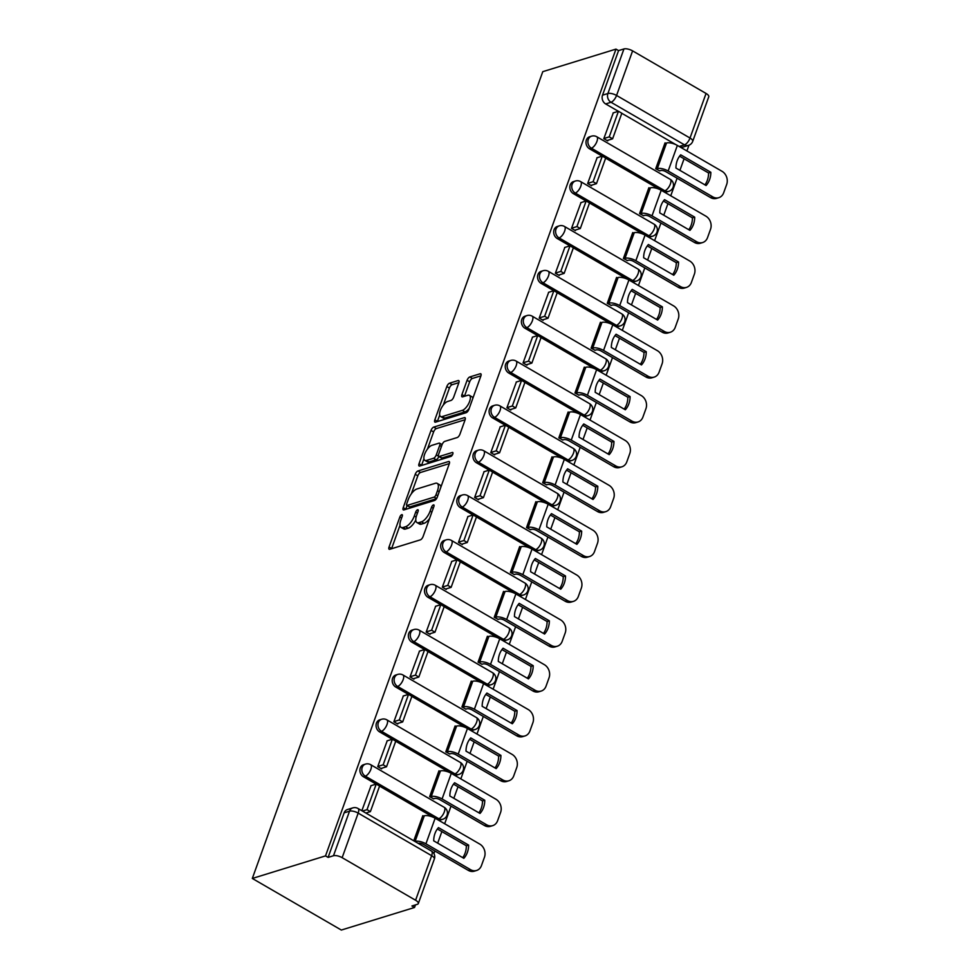 <?xml version="1.0" encoding="UTF-8"?>
<svg xmlns="http://www.w3.org/2000/svg" width="979" height="979" viewBox="0 0 979 979"><rect width="100%" height="100%" fill="white"/><g stroke="black" fill="none" stroke-linecap="round" stroke-linejoin="round"><path stroke-width="1.47" d="M401.757 514.66A2.264 0.93 -59.9 0 0 399.848 517.01L389.055 546.992A3.231 1.322 -59.9 0 0 389.14 549.256A3.231 1.322 -59.9 0 0 389.74 549.292L420.383 539.845A3.231 1.322 -59.9 0 0 423.099 536.492L433.893 506.51A2.264 0.93 -59.9 0 0 433.844 504.919A2.264 0.93 -59.9 0 0 433.416 504.907A2.264 0.93 -59.9 0 0 431.519 507.244L430.124 511.124A10.328 4.234 -59.9 0 1 421.423 521.831L418.865 522.627A10.328 4.234 -59.9 0 1 416.932 522.529A10.328 4.234 -59.9 0 1 416.662 515.272L418.07 511.393A2.264 0.93 -59.9 0 0 418.009 509.802A2.264 0.93 -59.9 0 0 417.58 509.778A2.264 0.93 -59.9 0 0 415.683 512.127L414.288 516.006A10.328 4.234 -59.9 0 1 405.587 526.714L403.03 527.51A10.328 4.234 -59.9 0 1 401.109 527.412A10.328 4.234 -59.9 0 1 400.839 520.155L402.234 516.276A2.264 0.93 -59.9 0 0 402.173 514.685A2.264 0.93 -59.9 0 0 401.757 514.66M663.762 191.749A6.572 5.482 72.9 0 0 666.956 191.884L668.865 191.297A6.572 5.482 -107.1 0 1 664.851 190.77L591.402 148.196A6.572 5.482 -107.1 0 1 587.889 141.698A6.572 5.482 -107.1 0 1 591.536 136.167L589.627 136.754A6.572 5.482 72.9 0 0 585.98 142.285A6.572 5.482 72.9 0 0 589.493 148.784L591.402 148.196A6.572 2.692 120.1 0 0 596.945 141.38A6.572 2.692 120.1 0 0 596.774 136.754A6.572 6.572 0 0 0 591.536 136.167M647.621 236.6A6.572 5.482 72.9 0 0 650.802 236.747L652.712 236.159A6.572 5.482 -107.1 0 1 648.698 235.621L575.26 193.047A6.572 5.482 -107.1 0 1 571.736 186.561A6.572 5.482 -107.1 0 1 575.395 181.017L573.486 181.605A6.572 5.482 72.9 0 0 569.827 187.148A6.572 5.482 72.9 0 0 573.351 193.634L575.26 193.047A6.572 2.692 120.1 0 0 580.792 186.23A6.572 2.692 120.1 0 0 580.62 181.605A6.572 6.572 0 0 0 575.395 181.017M631.467 281.45A6.572 5.482 72.9 0 0 634.661 281.597L636.558 281.01A6.572 5.482 -107.1 0 1 632.556 280.471L559.107 237.909A6.572 5.482 -107.1 0 1 555.595 231.411A6.572 5.482 -107.1 0 1 559.242 225.868L557.332 226.455A6.572 5.482 72.9 0 0 553.686 231.999A6.572 5.482 72.9 0 0 557.198 238.497L559.107 237.909A6.572 2.692 120.1 0 0 564.65 231.081A6.572 2.692 120.1 0 0 564.479 226.467A6.572 6.572 0 0 0 559.242 225.868M615.326 326.313A6.572 5.482 72.9 0 0 618.508 326.448L620.417 325.86A6.572 5.482 -107.1 0 1 616.403 325.322L542.966 282.76A6.572 5.482 -107.1 0 1 539.441 276.262A6.572 5.482 -107.1 0 1 543.088 270.718L541.191 271.305A6.572 5.482 72.9 0 0 537.532 276.849A6.572 5.482 72.9 0 0 541.057 283.347L542.966 282.76A6.572 2.692 120.1 0 0 548.497 275.943A6.572 2.692 120.1 0 0 548.326 271.318A6.572 6.572 0 0 0 543.088 270.718M599.172 371.163A6.572 5.482 72.9 0 0 602.354 371.298L604.263 370.711A6.572 5.482 -107.1 0 1 600.262 370.184L526.812 327.61A6.572 5.482 -107.1 0 1 523.3 321.112A6.572 5.482 -107.1 0 1 526.947 315.581L525.038 316.168A6.572 5.482 72.9 0 0 521.391 321.699A6.572 5.482 72.9 0 0 524.903 328.198L526.812 327.61A6.572 2.692 120.1 0 0 532.356 320.794A6.572 2.692 120.1 0 0 532.184 316.168A6.572 6.572 0 0 0 526.947 315.581M583.019 416.014A6.572 5.482 72.9 0 0 586.213 416.161L588.122 415.573A6.572 5.482 -107.1 0 1 584.108 415.035L510.659 372.461A6.572 5.482 -107.1 0 1 507.146 365.975A6.572 5.482 -107.1 0 1 510.793 360.431L508.884 361.018A6.572 5.482 72.9 0 0 505.237 366.562A6.572 5.482 72.9 0 0 508.762 373.048L510.659 372.461A6.572 2.692 120.1 0 0 516.202 365.644A6.572 2.692 120.1 0 0 516.031 361.018A6.572 6.572 0 0 0 510.793 360.431M566.878 460.864A6.572 5.482 72.9 0 0 570.059 461.011L571.969 460.424A6.572 5.482 -107.1 0 1 567.967 459.885L494.517 417.323A6.572 5.482 -107.1 0 1 490.993 410.825A6.572 5.482 -107.1 0 1 494.652 405.282L492.743 405.869A6.572 5.482 72.9 0 0 489.096 411.413A6.572 5.482 72.9 0 0 492.608 417.911L494.517 417.323A6.572 2.692 120.1 0 0 500.061 410.495A6.572 2.692 120.1 0 0 499.89 405.881A6.572 6.572 0 0 0 494.652 405.282M550.724 505.727A6.572 5.482 72.9 0 0 553.918 505.862L555.827 505.274A6.572 5.482 -107.1 0 1 551.813 504.736L478.364 462.174A6.572 5.482 -107.1 0 1 474.852 455.676A6.572 5.482 -107.1 0 1 478.498 450.132L476.589 450.719A6.572 5.482 72.9 0 0 472.943 456.263A6.572 5.482 72.9 0 0 476.455 462.761L478.364 462.174A6.572 2.692 120.1 0 0 483.907 455.357A6.572 2.692 120.1 0 0 483.736 450.732A6.572 6.572 0 0 0 478.498 450.132M534.583 550.577A6.572 5.482 72.9 0 0 537.765 550.712L539.674 550.125A6.572 5.482 -107.1 0 1 535.66 549.598L462.223 507.024A6.572 5.482 -107.1 0 1 458.698 500.526A6.572 5.482 -107.1 0 1 462.357 494.995L460.448 495.582A6.572 5.482 72.9 0 0 456.789 501.113A6.572 5.482 72.9 0 0 460.314 507.611L462.223 507.024A6.572 2.692 120.1 0 0 467.754 500.208A6.572 2.692 120.1 0 0 467.583 495.582A6.572 6.572 0 0 0 462.357 494.995M518.429 595.428A6.572 5.482 72.9 0 0 521.623 595.575L523.52 594.987A6.572 5.482 -107.1 0 1 519.519 594.449L446.069 551.875A6.572 5.482 -107.1 0 1 442.557 545.389A6.572 5.482 -107.1 0 1 446.204 539.845L444.295 540.432A6.572 5.482 72.9 0 0 440.648 545.976A6.572 5.482 72.9 0 0 444.16 552.462L446.069 551.875A6.572 2.692 120.1 0 0 451.613 545.058A6.572 2.692 120.1 0 0 451.441 540.432A6.572 6.572 0 0 0 446.204 539.845M502.288 640.278A6.572 5.482 72.9 0 0 505.47 640.425L507.379 639.838A6.572 5.482 -107.1 0 1 503.365 639.299L429.928 596.737A6.572 5.482 -107.1 0 1 426.403 590.239A6.572 5.482 -107.1 0 1 430.05 584.696L428.153 585.283A6.572 5.482 72.9 0 0 424.494 590.827A6.572 5.482 72.9 0 0 428.019 597.325L429.928 596.737A6.572 2.692 120.1 0 0 435.459 589.909A6.572 2.692 120.1 0 0 435.288 585.295A6.572 6.572 0 0 0 430.05 584.696M486.135 685.141A6.572 5.482 72.9 0 0 489.316 685.276L491.225 684.688A6.572 5.482 -107.1 0 1 487.224 684.15L413.774 641.588A6.572 5.482 -107.1 0 1 410.262 635.09A6.572 5.482 -107.1 0 1 413.909 629.546L412 630.133A6.572 5.482 72.9 0 0 408.353 635.677A6.572 5.482 72.9 0 0 411.865 642.175L413.774 641.588A6.572 2.692 120.1 0 0 419.318 634.771A6.572 2.692 120.1 0 0 419.147 630.146A6.572 6.572 0 0 0 413.909 629.546M469.981 729.991A6.572 5.482 72.9 0 0 473.175 730.126L475.084 729.539A6.572 5.482 -107.1 0 1 471.07 729.012L397.621 686.438A6.572 5.482 -107.1 0 1 394.109 679.94A6.572 5.482 -107.1 0 1 397.755 674.409L395.846 674.996A6.572 5.482 72.9 0 0 392.2 680.527A6.572 5.482 72.9 0 0 395.724 687.025L397.621 686.438A6.572 2.692 120.1 0 0 403.164 679.622A6.572 2.692 120.1 0 0 402.993 674.996A6.572 6.572 0 0 0 397.755 674.409M453.84 774.842A6.572 5.482 72.9 0 0 457.022 774.989L458.931 774.401A6.572 5.482 -107.1 0 1 454.929 773.863L381.48 731.289A6.572 5.482 -107.1 0 1 377.955 724.803A6.572 5.482 -107.1 0 1 381.614 719.259L379.705 719.846A6.572 5.482 72.9 0 0 376.058 725.39A6.572 5.482 72.9 0 0 379.571 731.876L381.48 731.289A6.572 2.692 120.1 0 0 387.023 724.472A6.572 2.692 120.1 0 0 386.852 719.846A6.572 6.572 0 0 0 381.614 719.259M437.686 819.692A6.572 5.482 72.9 0 0 440.88 819.839L442.789 819.252A6.572 5.482 -107.1 0 1 438.776 818.713L365.326 776.151A6.572 5.482 -107.1 0 1 361.814 769.653A6.572 5.482 -107.1 0 1 365.461 764.109L363.552 764.697A6.572 5.482 72.9 0 0 359.905 770.24A6.572 5.482 72.9 0 0 363.417 776.739L365.326 776.151A6.572 2.692 120.1 0 0 370.87 769.323A6.572 2.692 120.1 0 0 370.698 764.709A6.572 6.572 0 0 0 365.461 764.109M458.821 382.85A3.231 1.322 -59.9 0 0 458.735 380.586A3.231 1.322 -59.9 0 0 458.135 380.55L449.532 383.205A3.231 1.322 -59.9 0 0 446.816 386.546L434.823 419.856A3.231 1.322 -59.9 0 0 434.909 422.12A3.231 1.322 -59.9 0 0 435.508 422.145L466.163 412.697A3.231 1.322 -59.9 0 0 468.88 409.357L480.86 376.046A3.231 1.322 -59.9 0 0 480.787 373.782A3.231 1.322 -59.9 0 0 480.175 373.758L469.798 376.952A3.231 1.322 -59.9 0 0 467.081 380.305L461.941 394.561A3.231 1.322 -59.9 0 0 462.027 396.825A3.231 1.322 -59.9 0 0 462.626 396.85L467.778 395.271A8.64 3.537 -59.9 0 1 469.394 395.345A8.64 3.537 -59.9 0 1 468.953 403.005A8.64 3.537 -59.9 0 1 462.345 410.36L442.165 416.589A8.64 3.537 -59.9 0 1 440.562 416.503A8.64 3.537 -59.9 0 1 440.991 408.843A8.64 3.537 -59.9 0 1 447.611 401.488L450.964 400.448A3.231 1.322 -59.9 0 0 453.693 397.107L458.821 382.85M615.975 49.109L325.517 855.891L252.313 878.457L542.782 71.663L615.975 49.109L618.569 50.602L623.941 48.95A6.572 2.435 19.8 0 1 632.605 50.884L706.055 93.458A6.572 2.435 19.8 0 1 708.772 96.75L692.728 141.319A6.572 2.435 19.8 0 0 690.011 138.027L706.055 93.458M417.935 470.972A3.231 1.322 -59.9 0 0 415.218 474.325L403.226 507.624A3.231 1.322 -59.9 0 0 403.311 509.888A3.231 1.322 -59.9 0 0 403.911 509.924L434.554 500.477A3.231 1.322 -59.9 0 0 437.283 497.124L449.263 463.826A3.231 1.322 -59.9 0 0 449.177 461.55A3.231 1.322 -59.9 0 0 448.578 461.525L417.935 470.972L420.529 472.478A3.231 1.322 -59.9 0 0 417.813 475.831L411.339 493.795M419.024 463.74L431.017 430.43A3.231 1.322 -59.9 0 1 433.734 427.089L464.376 417.641A3.231 1.322 -59.9 0 1 464.988 417.666A3.231 1.322 -59.9 0 1 465.062 419.942L459.934 434.186A3.231 1.322 -59.9 0 1 457.217 437.54L444.784 441.37A3.231 1.322 -59.9 0 0 442.067 444.711L438.665 454.17A3.231 1.322 -59.9 0 0 438.751 456.434A3.231 1.322 -59.9 0 0 439.351 456.471L452.286 452.482A2.264 0.93 -59.9 0 1 452.714 452.494A2.264 0.93 -59.9 0 1 452.604 454.501A2.264 0.93 -59.9 0 1 450.866 456.434L419.71 466.041A3.231 1.322 -59.9 0 1 419.11 466.004A3.231 1.322 -59.9 0 1 419.024 463.74L421.619 465.245L423.931 458.808M675.938 144.672L621.8 113.295M618.361 111.3L605.646 103.933L611.018 102.269A6.572 5.482 -107.1 0 1 607.898 93.519L623.941 48.95M415.585 900.239L431.641 855.683L358.192 813.108L342.148 857.677L415.585 900.239A6.572 2.435 -160.2 0 1 418.314 903.544A6.572 2.435 -160.2 0 1 417.311 904.327L411.939 905.979L414.533 907.484L415.463 904.89M433.93 853.59L434.872 850.996M437.686 843.152L441.859 831.587M444.674 823.743L451.013 806.145M453.84 798.301L458.001 786.737M460.828 778.892L467.167 761.283M469.993 753.451L474.154 741.874M476.981 734.042L483.32 716.432M486.135 708.6L490.308 697.024M493.122 689.192L499.461 671.582M502.288 663.738L506.449 652.173M509.276 644.329L515.615 626.731M518.429 618.887L522.602 607.323M525.417 599.478L531.756 581.869M534.583 574.037L538.744 562.46M541.571 554.628L547.91 537.018M550.724 529.186L554.897 517.61M557.712 509.778L564.051 492.168M566.878 484.324L571.038 472.759M573.865 464.915L580.204 447.317M583.031 439.473L587.192 427.909M590.019 420.064L596.358 402.455M599.172 394.623L603.345 383.046M606.16 375.214L612.499 357.604M615.326 349.772L619.487 338.196M622.314 330.364L628.653 312.754M631.467 304.91L635.64 293.345M638.455 285.501L644.794 267.903M647.621 260.059L651.781 248.495M654.608 240.65L660.947 223.041M663.762 215.209L667.935 203.632M670.75 195.8L677.089 178.19M679.915 170.358L684.076 158.782M686.903 150.95L688.971 145.21M414.533 907.484L341.341 930.05L252.313 878.457M342.148 857.677A6.572 2.435 -160.2 0 0 333.484 855.744L349.527 811.175A6.572 5.482 -107.1 0 1 352.783 807.895L347.41 809.547A6.572 5.482 -107.1 0 0 344.155 812.827L349.527 811.175A6.572 2.435 -160.2 0 1 358.192 813.108A6.572 2.692 -59.9 0 0 358.02 808.495A6.572 6.572 0 0 0 352.783 807.895M325.517 855.891L328.112 857.396L333.484 855.744M423.466 816.058L422.806 815.666L413.762 840.802M371.041 785.672L361.851 810.71M387.194 740.822L377.735 766.606L381.626 768.87L381.859 768.209M439.62 771.207L438.959 770.816L429.634 796.698L433.587 798.803M403.336 695.959L393.876 721.756L397.768 724.019L398.012 723.346M455.761 726.345L455.1 725.965L445.788 751.835L449.728 753.952M419.489 651.108L410.03 676.905L413.921 679.157L414.166 678.496M471.915 681.494L471.254 681.115L461.929 706.985L465.882 709.102M435.643 606.258L426.171 632.055L430.075 634.306L430.307 633.646M488.056 636.644L487.395 636.252L478.082 662.134L482.023 664.251M451.784 561.408L442.324 587.192L446.216 589.456L446.461 588.795M504.209 591.793L503.549 591.402L494.236 617.284L498.176 619.389M467.938 516.545L458.478 542.342L462.369 544.593L462.602 543.932M520.363 546.931L519.69 546.551L510.377 572.421L514.318 574.538M484.079 471.694L474.619 497.491L478.511 499.743L478.755 499.082M536.504 502.08L535.843 501.701L526.531 527.571L530.471 529.688M500.232 426.844L490.773 452.641L494.664 454.892L494.897 454.232M552.658 457.23L551.997 456.838L542.672 482.72L546.625 484.838M516.374 381.994L506.914 407.778L510.805 410.042L511.05 409.381M568.799 412.367L568.138 411.988L558.825 437.87L562.766 439.975M532.527 337.131L523.067 362.928L526.959 365.179L527.204 364.518M584.952 367.517L584.292 367.137L574.967 393.007L578.919 395.124M548.681 292.28L539.209 318.077L543.112 320.329L543.345 319.668M601.094 322.666L600.433 322.287L591.12 348.157L595.061 350.274M564.822 247.43L555.362 273.227L559.254 275.478L559.498 274.818M617.247 277.816L616.586 277.424L607.274 303.306L611.214 305.424M580.975 202.58L571.516 228.364L575.407 230.628L575.64 229.967M633.401 232.953L632.728 232.574L623.415 258.456L627.355 260.561M597.117 157.717L587.657 183.514L591.549 185.765L591.793 185.104M649.542 188.103L648.881 187.723L639.568 213.593L643.509 215.71M613.27 112.866L603.81 138.663L607.702 140.915L607.935 140.254M665.696 143.252L665.035 142.873L655.71 168.743L659.662 170.86M659.785 189.522L605.646 158.145M602.207 156.15L589.493 148.784M643.631 234.373L589.505 202.996M586.054 201.001L573.351 193.634M627.49 279.235L573.351 247.858M569.913 245.864L557.198 238.497M611.337 324.086L557.21 292.709M553.759 290.714L541.057 283.347M595.195 368.936L541.057 337.559M537.618 335.564L524.903 328.198M579.042 413.787L524.903 382.41M521.464 380.415L508.762 373.048M562.901 458.649L508.762 427.272M505.323 425.278L492.608 417.911M546.747 503.5L492.608 472.123M489.17 470.128L476.455 462.761M530.594 548.35L476.467 516.973M473.016 514.978L460.314 507.611M514.452 593.201L460.314 561.824M456.875 559.829L444.16 552.462M498.299 638.063L444.172 606.686M440.721 604.692L428.019 597.325M482.157 682.914L428.019 651.537M424.58 649.542L411.865 642.175M466.004 727.764L411.865 696.387M408.427 694.392L395.724 687.025M449.863 772.615L395.724 741.238M392.285 739.243L379.571 731.876M433.709 817.477L379.571 786.1M376.132 784.106L363.417 776.739M679.181 146.471L684.468 144.843A6.572 5.482 -107.1 0 0 688.482 145.381L683.097 147.034A6.572 5.482 -107.1 0 1 679.915 146.899M618.569 50.602L602.526 95.171A6.572 5.482 72.9 0 0 605.646 103.933M328.112 857.396L344.155 812.827M401.109 527.412L403.703 528.917A10.328 4.234 -59.9 0 0 405.624 529.003L403.03 527.51M415.781 520.045A10.328 4.234 -59.9 0 1 408.182 528.219L405.624 529.003M416.932 522.529L419.526 524.034A10.328 4.234 -59.9 0 0 421.459 524.132L418.865 522.627M429.573 518.515A10.328 4.234 -59.9 0 1 424.017 523.337L421.459 524.132M399.983 525.344L391.649 548.497A3.231 1.322 -59.9 0 0 391.576 548.729M449.349 463.593L420.529 472.478M407.105 505.556L405.82 509.129A3.231 1.322 -59.9 0 0 405.747 509.361M406.726 503.781A2.264 0.93 -59.9 0 0 406.787 505.372A2.264 0.93 -59.9 0 0 407.215 505.397L434.113 497.099A2.264 0.93 -59.9 0 0 436.01 494.75L437.491 490.663A10.328 4.234 -59.9 0 0 437.221 483.406A10.328 4.234 -59.9 0 0 435.288 483.308L416.907 488.986A10.328 4.234 -59.9 0 0 408.206 499.694L406.726 503.781M406.787 505.372L409.381 506.877A2.264 0.93 -59.9 0 0 409.809 506.902L407.215 505.397M436.499 498.666L409.809 506.902M440.929 486.979A10.328 4.234 -59.9 0 0 439.816 484.911L437.221 483.406M427.419 449.128L433.611 431.935L431.017 430.43M465.147 419.71L436.328 428.594A3.231 1.322 -59.9 0 0 433.611 431.935M438.751 456.434L441.345 457.939A3.231 1.322 -59.9 0 0 441.945 457.976L452.494 454.721M431.898 445.347A8.64 3.537 -59.9 0 0 425.278 452.702A8.64 3.537 -59.9 0 0 424.849 460.363A8.64 3.537 -59.9 0 0 426.452 460.448L433.562 458.258A3.231 1.322 -59.9 0 0 436.279 454.905L439.681 445.445A3.231 1.322 -59.9 0 0 439.608 443.181A3.231 1.322 -59.9 0 0 438.996 443.157L431.898 445.347M424.849 460.363L427.444 461.868A8.64 3.537 -59.9 0 0 429.047 461.953L426.452 460.448M438.849 456.495A3.231 1.322 -59.9 0 1 436.157 459.751L429.047 461.953M440.562 416.503L443.157 418.009A8.64 3.537 -59.9 0 0 444.772 418.094L442.165 416.589M469.271 408.267A8.64 3.537 -59.9 0 1 464.939 411.865L444.772 418.094M472.869 398.257A8.64 3.537 -59.9 0 0 471.988 396.85L469.394 395.345M480.946 375.826L472.392 378.457A3.231 1.322 -59.9 0 0 469.675 381.81L464.536 396.054A3.231 1.322 -59.9 0 0 464.462 396.287M439.681 415.096L437.417 421.362A3.231 1.322 -59.9 0 0 437.344 421.582M458.894 382.618L452.127 384.71A3.231 1.322 -59.9 0 0 449.41 388.051L443.279 405.086M434.945 833.57A20.388 16.998 72.9 0 0 433.709 840.851L463.85 858.314A20.388 16.998 -107.1 0 0 468.623 845.097L438.47 827.622A20.388 16.998 72.9 0 0 434.945 833.57M418.266 843.409L418.474 843.335A3.94 1.456 19.8 0 1 423.674 844.498L468.305 870.38L470.569 869.682L425.926 843.812A8.224 3.035 -160.2 0 0 415.096 841.389L414.888 841.45M365.84 813.023L370.392 811.615L379.595 786.027L376.23 784.069L367.015 809.657L362.463 811.065M376.23 784.069L370.845 785.733M370.392 811.615L367.015 809.657M470.569 869.682A9.863 8.224 72.9 0 0 476.577 870.478A9.863 8.224 72.9 0 0 481.46 865.571L484.458 857.225A9.863 8.224 72.9 0 0 479.771 844.094L435.141 818.224A8.224 3.035 -160.2 0 0 424.311 815.788L422.573 816.327M437.368 828.98L466.359 845.783A20.388 16.998 -107.1 0 1 462.712 857.653M476.577 870.478L474.325 871.175A9.863 8.224 -107.1 0 1 468.305 870.38M466.359 845.783L468.623 845.097M451.086 788.719A20.388 16.998 72.9 0 0 449.863 796L480.004 813.463A20.388 16.998 -107.1 0 0 484.764 800.235L454.623 782.772A20.388 16.998 72.9 0 0 451.086 788.719M433.391 798.864L434.627 798.485A3.94 1.456 19.8 0 1 439.816 799.647L484.458 825.517L486.71 824.82L442.08 798.95A8.224 3.035 -160.2 0 0 431.249 796.527L430.014 796.906M380.966 768.478L386.534 766.765L395.749 741.176L392.371 739.218L383.156 764.807L377.784 766.471M392.371 739.218L386.999 740.883M386.534 766.765L383.156 764.807M486.71 824.82A9.863 8.224 72.9 0 0 492.718 825.627A9.863 8.224 72.9 0 0 497.601 820.708L500.612 812.374A9.863 8.224 72.9 0 0 495.925 799.231L451.282 773.361A8.224 3.035 -160.2 0 0 440.464 770.938L438.714 771.476M453.51 784.13L482.512 800.932A20.388 16.998 -107.1 0 1 478.853 812.803M492.718 825.627L490.467 826.325A9.863 8.224 -107.1 0 1 484.458 825.517M482.512 800.932L484.764 800.235M467.24 743.869A20.388 16.998 72.9 0 0 466.004 751.138L496.157 768.613A20.388 16.998 -107.1 0 0 500.918 755.384L470.764 737.909A20.388 16.998 72.9 0 0 467.24 743.869M449.532 754.014L450.768 753.634A3.94 1.456 19.8 0 1 455.969 754.797L500.612 780.667L502.863 779.969L458.221 754.099A8.224 3.035 -160.2 0 0 447.403 751.676L446.167 752.056M397.107 723.628L402.687 721.915L411.89 696.326L408.524 694.368L399.31 719.957L393.937 721.609M408.524 694.368L403.14 696.02M402.687 721.915L399.31 719.957M502.863 779.969A9.863 8.224 72.9 0 0 508.872 780.777A9.863 8.224 72.9 0 0 513.755 775.857L516.753 767.524A9.863 8.224 72.9 0 0 512.078 754.381L467.436 728.511A8.224 3.035 -160.2 0 0 456.606 726.088L454.868 726.626M469.663 739.28L498.654 756.082A20.388 16.998 -107.1 0 1 495.007 767.952M508.872 780.777L506.62 781.475A9.863 8.224 -107.1 0 1 500.612 780.667M498.654 756.082L500.918 755.384M483.393 699.006A20.388 16.998 72.9 0 0 482.157 706.287L512.298 723.762A20.388 16.998 -107.1 0 0 517.059 710.534L486.918 693.059A20.388 16.998 72.9 0 0 483.393 699.006M465.686 709.163L466.922 708.784A3.94 1.456 19.8 0 1 472.111 709.946L516.753 735.816L519.005 735.119L474.374 709.249A8.224 3.035 -160.2 0 0 463.544 706.826L462.308 707.205M413.26 678.777L418.828 677.052L428.043 651.463L424.666 649.518L415.463 675.106L410.079 676.758M424.666 649.518L419.293 651.17M418.828 677.052L415.463 675.106M519.005 735.119A9.863 8.224 72.9 0 0 525.025 735.927A9.863 8.224 72.9 0 0 529.896 731.007L532.906 722.661A9.863 8.224 72.9 0 0 528.219 709.53L483.577 683.66A8.224 3.035 -160.2 0 0 472.759 681.237L471.009 681.776M485.804 694.417L514.807 711.231A20.388 16.998 -107.1 0 1 511.16 723.089M525.025 735.927L522.762 736.612A9.863 8.224 -107.1 0 1 516.753 735.816M514.807 711.231L517.059 710.534M499.535 654.156A20.388 16.998 72.9 0 0 498.299 661.437L528.452 678.9A20.388 16.998 -107.1 0 0 533.212 665.683L503.071 648.208A20.388 16.998 72.9 0 0 499.535 654.156M481.827 664.3L483.063 663.921A3.94 1.456 19.8 0 1 488.264 665.084L532.906 690.966L535.158 690.268L490.516 664.398A8.224 3.035 -160.2 0 0 479.698 661.975L478.462 662.355M429.402 633.927L434.982 632.201L444.197 606.613L440.819 604.655L431.604 630.243L426.232 631.908M440.819 604.655L435.447 606.319M434.982 632.201L431.604 630.243M535.158 690.268A9.863 8.224 72.9 0 0 541.167 691.064A9.863 8.224 72.9 0 0 546.049 686.157L549.048 677.811A9.863 8.224 72.9 0 0 544.373 664.68L499.731 638.81A8.224 3.035 -160.2 0 0 488.913 636.374L487.163 636.913M501.958 649.566L530.961 666.369A20.388 16.998 -107.1 0 1 527.302 678.239M541.167 691.064L538.915 691.761A9.863 8.224 -107.1 0 1 532.906 690.966M530.961 666.369L533.212 665.683M515.688 609.305A20.388 16.998 72.9 0 0 514.452 616.586L544.593 634.049A20.388 16.998 -107.1 0 0 549.354 620.821L519.213 603.358A20.388 16.998 72.9 0 0 515.688 609.305M497.981 619.45L499.217 619.071A3.94 1.456 19.8 0 1 504.418 620.233L549.048 646.103L551.299 645.406L506.669 619.536A8.224 3.035 -160.2 0 0 495.839 617.113L494.603 617.492M445.555 589.064L451.123 587.351L460.338 561.762L456.96 559.804L447.758 585.393L442.373 587.057M456.96 559.804L451.588 561.469M451.123 587.351L447.758 585.393M551.299 645.406A9.863 8.224 72.9 0 0 557.32 646.213A9.863 8.224 72.9 0 0 562.191 641.294L565.201 632.96A9.863 8.224 72.9 0 0 560.514 619.817L515.884 593.947A8.224 3.035 -160.2 0 0 505.054 591.524L503.304 592.062M518.099 604.716L547.102 621.518A20.388 16.998 -107.1 0 1 543.455 633.389M557.32 646.213L555.069 646.911A9.863 8.224 -107.1 0 1 549.048 646.103M547.102 621.518L549.354 620.821M531.83 564.455A20.388 16.998 72.9 0 0 530.606 571.724L560.747 589.199A20.388 16.998 -107.1 0 0 565.507 575.97L535.366 558.495A20.388 16.998 72.9 0 0 531.83 564.455M514.134 574.6L515.37 574.22A3.94 1.456 19.8 0 1 520.559 575.383L565.201 601.253L567.453 600.555L522.81 574.685A8.224 3.035 -160.2 0 0 511.993 572.262L510.757 572.642M461.709 544.214L467.277 542.501L476.492 516.912L473.114 514.954L463.899 540.543L458.527 542.195M473.114 514.954L467.742 516.606M467.277 542.501L463.899 540.543M567.453 600.555A9.863 8.224 72.9 0 0 573.461 601.363A9.863 8.224 72.9 0 0 578.344 596.444L581.342 588.11A9.863 8.224 72.9 0 0 576.668 574.967L532.025 549.097A8.224 3.035 -160.2 0 0 521.207 546.674L519.457 547.212M534.253 559.866L563.255 576.668A20.388 16.998 -107.1 0 1 559.596 588.538M573.461 601.363L571.21 602.061A9.863 8.224 -107.1 0 1 565.201 601.253M563.255 576.668L565.507 575.97M547.983 519.592A20.388 16.998 72.9 0 0 546.747 526.873L576.888 544.348A20.388 16.998 -107.1 0 0 581.661 531.12L551.507 513.645A20.388 16.998 72.9 0 0 547.983 519.592M530.275 529.749L531.511 529.37A3.94 1.456 19.8 0 1 536.712 530.532L581.342 556.402L583.606 555.705L538.964 529.835A8.224 3.035 -160.2 0 0 528.134 527.412L526.898 527.791M477.85 499.363L483.43 497.638L492.633 472.049L489.267 470.104L480.053 495.692L474.668 497.344M489.267 470.104L483.883 471.756M483.43 497.638L480.053 495.692M583.606 555.705A9.863 8.224 72.9 0 0 589.615 556.513A9.863 8.224 72.9 0 0 594.498 551.593L597.496 543.247A9.863 8.224 72.9 0 0 592.809 530.116L548.179 504.246A8.224 3.035 -160.2 0 0 537.349 501.823L535.611 502.362M550.406 515.003L579.397 531.817A20.388 16.998 -107.1 0 1 575.75 543.675M589.615 556.513L587.363 557.198A9.863 8.224 -107.1 0 1 581.342 556.402M579.397 531.817L581.661 531.12M564.124 474.742A20.388 16.998 72.9 0 0 562.901 482.023L593.041 499.486A20.388 16.998 -107.1 0 0 597.802 486.269L567.661 468.794A20.388 16.998 72.9 0 0 564.124 474.742M546.429 484.886L547.665 484.507A3.94 1.456 19.8 0 1 552.854 485.67L597.496 511.552L599.748 510.854L555.117 484.984A8.224 3.035 -160.2 0 0 544.287 482.561L543.051 482.941M494.003 454.513L499.571 452.787L508.786 427.199L505.409 425.241L496.194 450.829L490.822 452.494M505.409 425.241L500.036 426.905M499.571 452.787L496.194 450.829M599.748 510.854A9.863 8.224 72.9 0 0 605.756 511.65A9.863 8.224 72.9 0 0 610.639 506.743L613.649 498.397A9.863 8.224 72.9 0 0 608.962 485.266L564.32 459.396A8.224 3.035 -160.2 0 0 553.502 456.96L551.752 457.499M566.547 470.153L595.55 486.955A20.388 16.998 -107.1 0 1 591.891 498.825M605.756 511.65L603.505 512.347A9.863 8.224 -107.1 0 1 597.496 511.552M595.55 486.955L597.802 486.269M580.278 429.891A20.388 16.998 72.9 0 0 579.042 437.172L609.195 454.635A20.388 16.998 -107.1 0 0 613.955 441.407L583.802 423.944A20.388 16.998 72.9 0 0 580.278 429.891M562.57 440.036L563.806 439.657A3.94 1.456 19.8 0 1 569.007 440.819L613.649 466.689L615.901 465.992L571.259 440.122A8.224 3.035 -160.2 0 0 560.441 437.699L559.205 438.078M510.145 409.65L515.725 407.937L524.928 382.348L521.562 380.39L512.347 405.979L506.975 407.643M521.562 380.39L516.178 382.055M515.725 407.937L512.347 405.979M615.901 465.992A9.863 8.224 72.9 0 0 621.91 466.799A9.863 8.224 72.9 0 0 626.793 461.88L629.791 453.546A9.863 8.224 72.9 0 0 625.116 440.403L580.474 414.533A8.224 3.035 -160.2 0 0 569.643 412.11L567.906 412.648M582.701 425.302L611.691 442.104A20.388 16.998 -107.1 0 1 608.045 453.975M621.91 466.799L619.658 467.497A9.863 8.224 -107.1 0 1 613.649 466.689M611.691 442.104L613.955 441.407M596.431 385.028A20.388 16.998 72.9 0 0 595.195 392.31L625.336 409.785A20.388 16.998 -107.1 0 0 630.097 396.556L599.956 379.081A20.388 16.998 72.9 0 0 596.431 385.028M578.724 395.186L579.96 394.806A3.94 1.456 19.8 0 1 585.148 395.969L629.791 421.839L632.042 421.141L587.412 395.271A8.224 3.035 -160.2 0 0 576.582 392.848L575.346 393.228M526.298 364.8L531.866 363.087L541.081 337.498L537.704 335.54L528.501 361.129L523.116 362.781M537.704 335.54L532.331 337.192M531.866 363.087L528.501 361.129M632.042 421.141A9.863 8.224 72.9 0 0 638.063 421.949A9.863 8.224 72.9 0 0 642.934 417.03L645.944 408.696A9.863 8.224 72.9 0 0 641.257 395.553L596.615 369.683A8.224 3.035 -160.2 0 0 585.797 367.26L584.047 367.798M598.842 380.452L627.845 397.254A20.388 16.998 -107.1 0 1 624.198 409.124M638.063 421.949L635.799 422.647A9.863 8.224 -107.1 0 1 629.791 421.839M627.845 397.254L630.097 396.556M612.573 340.178A20.388 16.998 72.9 0 0 611.337 347.459L641.49 364.934A20.388 16.998 -107.1 0 0 646.25 351.706L616.109 334.231A20.388 16.998 72.9 0 0 612.573 340.178M594.865 350.335L596.101 349.956A3.94 1.456 19.8 0 1 601.302 351.118L645.944 376.988L648.196 376.291L603.553 350.421A8.224 3.035 -160.2 0 0 592.736 347.998L591.5 348.377M542.439 319.949L548.02 318.224L557.235 292.635L553.857 290.69L544.642 316.278L539.27 317.93M553.857 290.69L548.485 292.342M548.02 318.224L544.642 316.278M648.196 376.291A9.863 8.224 72.9 0 0 654.205 377.099A9.863 8.224 72.9 0 0 659.087 372.179L662.085 363.833A9.863 8.224 72.9 0 0 657.411 350.702L612.768 324.832A8.224 3.035 -160.2 0 0 601.95 322.409L600.2 322.948M614.996 335.589L643.998 352.403A20.388 16.998 -107.1 0 1 640.339 364.261M654.205 377.099L651.953 377.784A9.863 8.224 -107.1 0 1 645.944 376.988M643.998 352.403L646.25 351.706M628.726 295.328A20.388 16.998 72.9 0 0 627.49 302.609L657.631 320.072A20.388 16.998 -107.1 0 0 662.391 306.855L632.25 289.38A20.388 16.998 72.9 0 0 628.726 295.328M611.018 305.472L612.254 305.093A3.94 1.456 19.8 0 1 617.455 306.256L662.085 332.138L664.337 331.44L619.707 305.57A8.224 3.035 -160.2 0 0 608.877 303.147L607.641 303.527M558.593 275.099L564.161 273.374L573.376 247.785L570.011 245.827L560.796 271.416L555.411 273.08M570.011 245.827L564.626 247.491M564.161 273.374L560.796 271.416M664.337 331.44A9.863 8.224 72.9 0 0 670.358 332.236A9.863 8.224 72.9 0 0 675.229 327.329L678.239 318.983A9.863 8.224 72.9 0 0 673.552 305.852L628.922 279.982A8.224 3.035 -160.2 0 0 618.092 277.546L616.342 278.085M631.137 290.739L660.14 307.541A20.388 16.998 -107.1 0 1 656.493 319.411M670.358 332.236L668.106 332.933A9.863 8.224 -107.1 0 1 662.085 332.138M660.14 307.541L662.391 306.855M644.867 250.477A20.388 16.998 72.9 0 0 643.644 257.758L673.785 275.221A20.388 16.998 -107.1 0 0 678.545 261.993L648.404 244.53A20.388 16.998 72.9 0 0 644.867 250.477M627.172 260.622L628.408 260.243A3.94 1.456 19.8 0 1 633.597 261.405L678.239 287.275L680.491 286.578L635.848 260.708A8.224 3.035 -160.2 0 0 625.03 258.285L623.794 258.664M574.746 230.236L580.314 228.523L589.529 202.934L586.152 200.976L576.937 226.565L571.565 228.229M586.152 200.976L580.78 202.641M580.314 228.523L576.937 226.565M680.491 286.578A9.863 8.224 72.9 0 0 686.499 287.385A9.863 8.224 72.9 0 0 691.382 282.466L694.38 274.132A9.863 8.224 72.9 0 0 689.705 260.989L645.063 235.119A8.224 3.035 -160.2 0 0 634.245 232.696L632.495 233.235M647.29 245.888L676.293 262.69A20.388 16.998 -107.1 0 1 672.634 274.561M686.499 287.385L684.248 288.083A9.863 8.224 -107.1 0 1 678.239 287.275M676.293 262.69L678.545 261.993M661.021 205.614A20.388 16.998 72.9 0 0 659.785 212.896L689.926 230.371A20.388 16.998 -107.1 0 0 694.698 217.142L664.545 199.667A20.388 16.998 72.9 0 0 661.021 205.614M643.313 215.772L644.549 215.392A3.94 1.456 19.8 0 1 649.75 216.555L694.38 242.425L696.644 241.727L652.002 215.857A8.224 3.035 -160.2 0 0 641.172 213.434L639.936 213.814M590.888 185.386L596.468 183.673L605.671 158.084L602.305 156.126L593.09 181.715L587.706 183.367M602.305 156.126L596.921 157.778M596.468 183.673L593.09 181.715M696.644 241.727A9.863 8.224 72.9 0 0 702.653 242.535A9.863 8.224 72.9 0 0 707.536 237.616L710.534 229.282A9.863 8.224 72.9 0 0 705.847 216.139L661.217 190.269A8.224 3.035 -160.2 0 0 650.386 187.846L648.649 188.384M663.444 201.038L692.434 217.84A20.388 16.998 -107.1 0 1 688.788 229.71M702.653 242.535L700.401 243.233A9.863 8.224 -107.1 0 1 694.38 242.425M692.434 217.84L694.698 217.142M677.162 160.764A20.388 16.998 72.9 0 0 675.938 168.045L706.079 185.52A20.388 16.998 -107.1 0 0 710.84 172.292L680.699 154.817A20.388 16.998 72.9 0 0 677.162 160.764M659.467 170.921L660.703 170.542A3.94 1.456 19.8 0 1 665.891 171.704L710.534 197.574L712.785 196.877L668.155 171.007A8.224 3.035 -160.2 0 0 657.325 168.584L656.089 168.963M607.041 140.535L612.609 138.81L621.824 113.221L618.447 111.276L609.232 136.864L603.859 138.516M618.447 111.276L613.074 112.928M612.609 138.81L609.232 136.864M712.785 196.877A9.863 8.224 72.9 0 0 718.794 197.685A9.863 8.224 72.9 0 0 723.677 192.765L726.687 184.419A9.863 8.224 72.9 0 0 722 171.288L677.358 145.418A8.224 3.035 -160.2 0 0 666.54 142.995L664.79 143.534M679.585 156.175L708.588 172.989A20.388 16.998 -107.1 0 1 704.929 184.847M718.794 197.685L716.542 198.37A9.863 8.224 -107.1 0 1 710.534 197.574M708.588 172.989L710.84 172.292M401.598 518.026L399.848 517.01M433.269 508.26L431.519 507.244M417.433 513.143L415.683 512.127M663.04 191.321L664.851 190.77A6.572 2.692 -59.9 0 0 670.395 183.942A6.572 2.692 120.1 0 0 670.223 179.328L596.774 136.754M646.886 236.184L648.698 235.621A6.572 2.692 -59.9 0 0 654.241 228.805A6.572 2.692 120.1 0 0 654.07 224.179L580.62 181.605M630.745 281.034L632.556 280.471A6.572 2.692 -59.9 0 0 638.1 273.655A6.572 2.692 120.1 0 0 637.929 269.029L564.479 226.467M614.592 325.885L616.403 325.322A6.572 2.692 -59.9 0 0 621.946 318.505A6.572 2.692 120.1 0 0 621.775 313.88L548.326 271.318M598.438 370.735L600.262 370.184A6.572 2.692 -59.9 0 0 605.793 363.356A6.572 2.692 120.1 0 0 605.622 358.742L532.184 316.168M582.297 415.598L584.108 415.035A6.572 2.692 -59.9 0 0 589.652 408.219A6.572 2.692 120.1 0 0 589.48 403.593L516.031 361.018M566.143 460.448L567.967 459.885A6.572 2.692 -59.9 0 0 573.498 453.069A6.572 2.692 120.1 0 0 573.327 448.443L499.89 405.881M550.002 505.299L551.813 504.736A6.572 2.692 -59.9 0 0 557.357 497.919A6.572 2.692 120.1 0 0 557.186 493.294L483.736 450.732M533.849 550.149L535.66 549.598A6.572 2.692 -59.9 0 0 541.203 542.77A6.572 2.692 120.1 0 0 541.032 538.156L467.583 495.582M517.707 595.012L519.519 594.449A6.572 2.692 -59.9 0 0 525.062 587.633A6.572 2.692 120.1 0 0 524.891 583.007L451.441 540.432M501.554 639.862L503.365 639.299A6.572 2.692 -59.9 0 0 508.909 632.483A6.572 2.692 120.1 0 0 508.737 627.857L435.288 585.295M485.4 684.713L487.224 684.15A6.572 2.692 -59.9 0 0 492.755 677.333A6.572 2.692 120.1 0 0 492.584 672.708L419.147 630.146M469.259 729.563L471.07 729.012A6.572 2.692 -59.9 0 0 476.614 722.184A6.572 2.692 120.1 0 0 476.443 717.57L402.993 674.996M453.106 774.426L454.929 773.863A6.572 2.692 -59.9 0 0 460.46 767.046A6.572 2.692 120.1 0 0 460.289 762.421L386.852 719.846M436.964 819.276L438.776 818.713A6.572 2.692 -59.9 0 0 444.319 811.897A6.572 2.692 120.1 0 0 444.148 807.271L370.698 764.709M684.468 144.843L611.018 102.269A6.572 2.692 120.1 0 0 616.562 95.452L690.011 138.027A6.572 2.692 120.1 0 1 684.468 144.843M632.605 50.884L616.562 95.452A6.572 2.435 -160.2 0 0 607.898 93.519L602.526 95.171M431.47 851.057A6.572 2.692 -59.9 0 1 431.641 855.683A6.572 2.435 19.8 0 1 434.358 858.975A6.572 6.572 0 0 0 431.47 851.057L358.02 808.495M408.182 528.219L405.587 526.714M416.124 517.071L414.288 516.006M424.017 523.337L421.423 521.831M431.874 512.139L430.124 511.124M391.649 548.497L389.055 546.992M449.508 462.064L448.578 461.525M405.82 509.129L403.226 507.624M417.813 475.831L415.218 474.325M436.585 498.531L434.113 497.099M437.76 495.778L436.01 494.75M439.241 491.678L437.491 490.663M436.328 428.594L433.734 427.089M465.306 418.18L464.376 417.641M441.945 457.976L439.351 456.471M452.947 452.849L452.286 452.482M436.157 459.751L433.562 458.258M438.531 456.202L436.279 454.905M441.443 446.461L439.681 445.445M464.939 411.865L462.345 410.36M464.536 396.054L461.941 394.561M469.675 381.81L467.081 380.305M472.392 378.457L469.798 376.952M481.105 374.296L480.175 373.758M437.417 421.362L434.823 419.856M449.41 388.051L446.816 386.546M452.127 384.71L449.532 383.205M459.065 381.088L458.135 380.55M424.311 815.788L415.096 841.389M435.141 818.224L425.926 843.812M440.464 770.938L431.249 796.527M451.282 773.361L442.08 798.95M456.606 726.088L447.403 751.676M467.436 728.511L458.221 754.099M472.759 681.237L463.544 706.826M483.577 683.66L474.374 709.249M488.913 636.374L479.698 661.975M499.731 638.81L490.516 664.398M505.054 591.524L495.839 617.113M515.884 593.947L506.669 619.536M521.207 546.674L511.993 572.262M532.025 549.097L522.81 574.685M537.349 501.823L528.134 527.412M548.179 504.246L538.964 529.835M553.502 456.96L544.287 482.561M564.32 459.396L555.117 484.984M569.643 412.11L560.441 437.699M580.474 414.533L571.259 440.122M585.797 367.26L576.582 392.848M596.615 369.683L587.412 395.271M601.95 322.409L592.736 347.998M612.768 324.832L603.553 350.421M618.092 277.546L608.877 303.147M628.922 279.982L619.707 305.57M634.245 232.696L625.03 258.285M645.063 235.119L635.848 260.708M650.386 187.846L641.172 213.434M661.217 190.269L652.002 215.857M666.54 142.995L657.325 168.584M677.358 145.418L668.155 171.007M442.789 819.252A6.572 6.572 0 0 0 444.148 807.271M458.931 774.401A6.572 6.572 0 0 0 460.289 762.421M475.084 729.539A6.572 6.572 0 0 0 476.443 717.57M491.225 684.688A6.572 6.572 0 0 0 492.584 672.708M507.379 639.838A6.572 6.572 0 0 0 508.737 627.857M523.52 594.987A6.572 6.572 0 0 0 524.891 583.007M539.674 550.125A6.572 6.572 0 0 0 541.032 538.156M555.827 505.274A6.572 6.572 0 0 0 557.186 493.294M571.969 460.424A6.572 6.572 0 0 0 573.327 448.443M588.122 415.573A6.572 6.572 0 0 0 589.48 403.593M604.263 370.711A6.572 6.572 0 0 0 605.622 358.742M620.417 325.86A6.572 6.572 0 0 0 621.775 313.88M636.558 281.01A6.572 6.572 0 0 0 637.929 269.029M652.712 236.159A6.572 6.572 0 0 0 654.07 224.179M668.865 191.297A6.572 6.572 0 0 0 670.223 179.328M688.482 145.381A6.572 6.572 0 0 0 692.728 141.319M418.314 903.544L434.358 858.975M442.104 444.625L439.608 443.181"/></g></svg>
